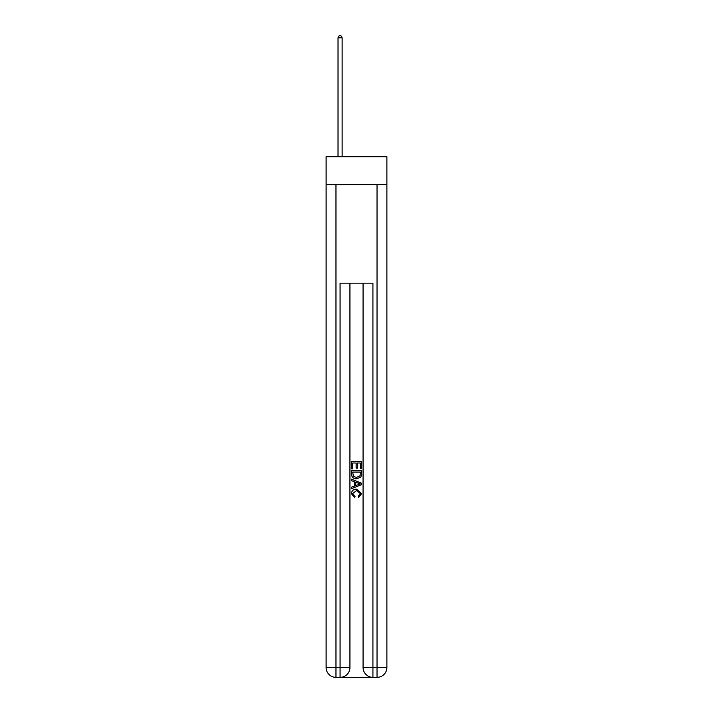 <?xml version="1.0" encoding="UTF-8"?>
<svg xmlns="http://www.w3.org/2000/svg" width="713" height="713" viewBox="0 0 713 713"><rect width="100%" height="100%" fill="white"/><g stroke="black" fill="none" stroke-linecap="round" stroke-linejoin="round"><path stroke-width="1.07" d="M386.883 184.622L386.883 156.7L326.117 156.7L326.117 184.622L386.883 184.622L386.883 667.493L377.034 667.493L377.034 184.622M340.814 677.35L372.186 677.35M372.926 677.35L372.926 667.493L363.069 667.493A9.857 9.857 0 0 0 372.926 677.35L377.034 677.35L377.034 667.493L372.926 667.493L372.926 283.168L340.074 283.168L340.074 667.493L326.117 667.493L326.117 184.622M349.931 283.168L349.931 667.493A9.857 9.857 0 0 1 340.074 677.35L335.966 677.35A9.857 9.857 0 0 1 326.117 667.493M363.069 667.493L363.069 283.168M377.034 677.35A9.857 9.857 0 0 0 386.883 667.493M351.571 468.824L351.571 461.623L361.429 461.623L361.429 468.575L360.288 468.575L360.288 463.013L357.258 463.013L357.258 468.191L356.117 468.191L356.117 463.013L352.712 463.013L352.712 468.824L351.571 468.824M351.571 474.252L351.571 470.723L361.429 470.723L361.286 475.829L360.582 477.264L356.553 478.806C353.398 478.815 351.741 477.3 351.571 474.252M352.712 472.113L353.407 476.471L356.571 477.416L360.083 475.731L360.288 472.113L352.712 472.113M351.571 480.696L351.571 479.225L361.429 483.138L361.429 484.706L351.571 488.619L351.571 487.139L354.602 486.025L354.602 481.819L351.571 480.696M358.47 483.245L355.742 482.238L355.742 485.606L360.288 483.922L358.47 483.245M352.587 493.601L355.047 496.364L354.726 497.754L351.447 493.735C351.714 490.704 353.425 489.18 356.571 489.163L361.553 493.708L358.692 497.505L358.389 496.114L360.413 493.637L356.58 490.553L352.587 493.601M342.133 156.7L342.133 37.789L338.024 37.789L338.024 156.7M338.024 37.789L339.254 35.65L340.894 35.65L342.133 37.789M335.966 184.622L335.966 677.35M349.931 667.493L340.074 667.493L340.074 677.35"/></g></svg>

